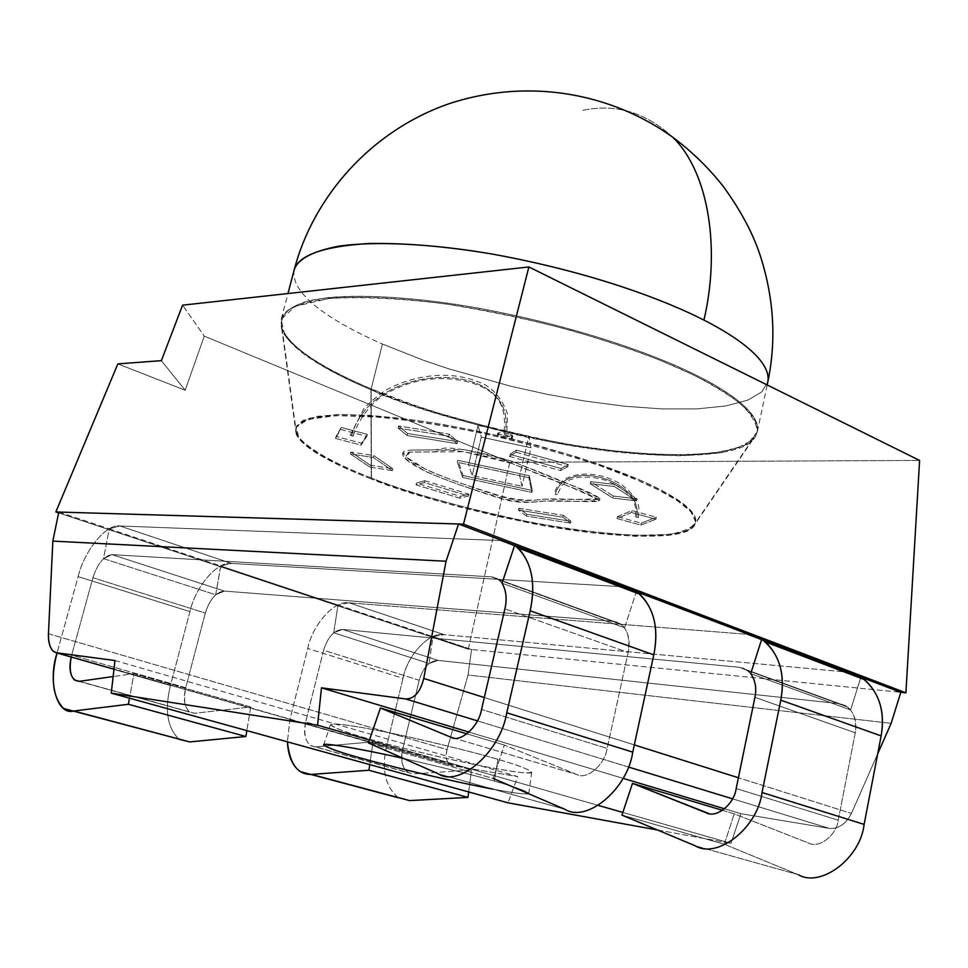 <?xml version="1.0" encoding="UTF-8"?>
<svg xmlns="http://www.w3.org/2000/svg" width="968" height="968" viewBox="0 0 968 968"><rect width="100%" height="100%" fill="white"/><g stroke="black" fill="none" stroke-linecap="round" stroke-linejoin="round"><path stroke-width="0.73" stroke-dasharray="4.84 3.63" d="M371.252 478.954C343.628 468.222 311.914 453.447 298.41 438.105L295.918 427.529L307.8 419.434L336.356 415.611L379.904 417.16C414.776 420.935 450.519 426.646 487.17 434.281C558.258 451.487 608.388 466.806 637.537 480.225L658.676 490.026L677.358 500.698L690.813 511.661L695.69 521.97L688.805 530.331L668.392 535.401L635.274 536.308L592.961 532.957L546.557 526.12L500.904 517.033L459.461 506.966L423.948 496.911L371.252 478.954C403.559 492.567 456.594 507.305 530.343 523.144C603.451 537.7 679.04 541.112 692.277 528.092C706.737 515.242 670.751 494.237 637.537 480.225L600.656 466.007L576.359 457.937L515.279 440.839L479.426 432.623L441.711 425.375L404.2 419.761L369.413 416.361L339.792 415.526L317.238 417.305L302.681 421.419L296.002 427.348L296.256 434.475C304.424 450.689 342.309 467.75 371.252 478.954L370.938 389.741C337.021 375.427 292.203 353.187 281.869 329.701C279.933 322.417 282.293 315.762 288.948 309.748C298.58 304.363 313.281 300.479 333.04 298.108C367.392 296.014 408.435 298.483 456.182 305.501C568.24 323.699 653.376 355.316 692.047 374.338C731.312 392.996 772.101 421.6 752.051 440.851C733.393 460.272 642.595 459.534 557.048 443.187C470.787 425.085 408.75 407.274 370.938 389.741L371.252 478.954M655.893 519.247L631.511 512.52L616.967 518.533L640.828 525.092L655.893 519.247L640.828 525.092L616.967 518.533L631.511 512.52L631.947 510.559L617.403 516.61L616.967 518.533L617.403 516.61L641.252 523.18L640.828 525.092L641.252 523.18L656.316 517.287L655.893 519.247L656.316 517.287L631.947 510.559L631.511 512.52L655.893 519.247M636.593 500.879L614.269 486.481L590.178 483.685L612.853 498.036L636.593 500.879L612.853 498.036L590.178 483.685L614.269 486.481L614.728 484.423L590.637 481.64L590.178 483.685L590.637 481.64L613.301 496.039L612.853 498.036L613.301 496.039L637.041 498.859L636.593 500.879L637.041 498.859L614.728 484.423L614.269 486.481L636.593 500.879M407.044 435.527L457.077 443.683L448.692 436.229L398.114 428.025L407.044 435.527L407.552 433.47L457.586 441.602L457.077 443.683L407.044 435.527L398.114 428.025L398.635 425.956L407.552 433.47L407.044 435.527M424.371 482.572L416.022 484.883L459.788 498.157L468.536 496.015L424.371 482.572L424.819 480.709L416.482 483.044L416.022 484.883L424.371 482.572L468.536 496.015L468.972 494.164L424.819 480.709L424.371 482.572M369.873 467.096L392.391 470.617L373.297 457.453L350.392 453.931L369.873 467.096L350.392 453.931L373.297 457.453L392.391 470.617L392.851 468.73L373.769 455.541L373.297 457.453L373.769 455.541L350.876 452.02L350.392 453.931L350.876 452.02L370.345 465.221L369.873 467.096L370.345 465.221L392.851 468.73L392.391 470.617L369.873 467.096M335.533 438.444L361.064 445.147L366.824 436.35L340.688 429.465L335.533 438.444L340.688 429.465L366.824 436.35L361.064 445.147L367.332 434.342L366.824 436.35L367.332 434.342L341.196 427.457L335.533 438.444L336.029 436.483L361.56 443.187L361.064 445.147L335.533 438.444M511.624 463.345L463.853 451.705L409.815 452.116L405.096 458.566L425.388 471.331C443.404 479.366 465.245 487.219 490.909 494.902C509.555 501.509 527.197 503.566 543.834 501.073C569.365 501.569 587.927 501.388 599.507 500.541C587.189 494.079 568.47 485.839 543.338 475.82L511.624 463.345L559.383 482.742C581.913 490.994 595.284 496.947 599.507 500.601C595.38 503.445 559.431 499.488 539.926 501.351C526.774 503.505 513.246 502.452 499.343 498.169C456.944 484.399 406.778 467.532 402.506 454.343C403.983 450.12 431.147 453.484 440.791 450.81C449.249 447.736 484.774 454.996 511.624 463.345L512.108 461.3L543.81 473.788C568.93 483.831 587.636 492.095 599.954 498.556C588.362 499.428 569.801 499.633 544.282 499.161C527.633 501.678 509.991 499.633 491.357 493.014C465.705 485.331 443.864 477.466 425.859 469.407L405.58 456.606L410.311 450.132L464.35 449.66L512.108 461.3C485.258 452.951 449.733 445.691 441.287 448.789C431.643 451.487 404.467 448.136 402.99 452.371C407.238 465.62 457.404 482.512 499.778 496.294C513.681 500.577 527.209 501.63 540.374 499.44C559.879 497.552 595.828 501.484 599.942 498.629C595.731 494.963 582.361 488.985 559.843 480.733L512.108 461.3L511.624 463.345M562.94 517.202L518.412 510.1L526.423 516.077L570.563 523.156L562.94 517.202L563.376 515.339L518.848 508.26L518.412 510.1L562.94 517.202L570.563 523.156L570.975 521.304L563.376 515.339L562.94 517.202M509.374 456.376L560.581 470.593L567.78 466.661L515.956 452.25L509.374 456.376L509.858 454.307L561.065 468.524L560.581 470.593L509.374 456.376L515.956 452.25L516.452 450.144L509.858 454.307L509.374 456.376M555.305 494.406L557.35 494.6L555.305 494.406C564.743 457.174 644.398 480.164 636.629 517.396L638.457 517.517L636.629 517.396C644.398 480.164 564.743 457.174 555.305 494.406M462.619 477.466L531.819 492.422L528.867 477.708L457.368 462.293L462.619 477.466L457.368 462.293L528.867 477.708L531.819 492.422L532.267 490.498L529.327 475.711L528.867 477.708L529.327 475.711L457.84 460.32L457.368 462.293L457.84 460.32L463.079 475.542L462.619 477.466L463.079 475.542L532.267 490.498L531.819 492.422L462.619 477.466M624.59 627.76L635.988 592.767L624.59 627.76L621.807 624.747L613.724 621.395L617.245 622.134L621.274 624.312L624.59 627.76L502.053 583.208L498.133 579.142L492.373 576.928L112.046 554.64L103.503 558.633L109.239 528.879L119.875 525.963L500.008 540.507L514.831 545.347L500.008 540.507L621.408 586.668L500.008 540.507L119.875 525.963L231.618 563.424L220.692 565.99L215.67 594.763L224.394 591.085L613.724 621.395L224.394 591.085L215.67 594.763L103.503 558.633L112.046 554.64L224.394 591.085L112.046 554.64L491.502 576.843L613.724 621.395L491.502 576.843L499.379 580.135L502.053 583.208L624.59 627.76M636.351 591.666L624.166 586.959L636.351 591.666M178.62 738.971C167.234 727.307 164.512 709.496 170.453 685.538L56.979 653.206L170.453 685.538L189.946 611.619C195.318 586.765 217.727 560.581 231.618 563.424L119.875 525.963C106.528 523.385 84.083 550.877 78.118 576.601L189.946 611.619L78.118 576.601L57.039 652.989L78.118 576.601C84.083 550.877 106.528 523.385 119.875 525.963L231.618 563.424L619.677 586.572L231.618 563.424L619.677 586.572L231.618 563.424L119.875 525.963L109.239 528.879L220.692 565.99L231.618 563.424C217.727 560.581 195.318 586.765 189.946 611.619L170.453 685.538C164.451 709.967 167.331 727.888 179.092 739.298L63.634 708.491M338.001 605.061L432.841 636.641L444.143 634.669L349.17 602.822L338.001 605.061L349.17 602.822L746.485 634.246L761.864 639.364L746.485 634.246L349.17 602.822L444.143 634.669L843.89 671.792L444.143 634.669L432.841 636.641L429.078 663.504L438.02 660.394L839.401 703.663L845.524 705.624L850.618 709.931L860.6 678.132L850.618 709.931L847.678 707.051L839.401 703.663L438.02 660.394L429.078 663.504L333.706 632.782L338.001 605.061L333.706 632.782L342.563 629.43L333.706 632.782L429.078 663.504L432.962 636.654L471.573 649.504L900.809 692.314L468.27 649.177L509.785 462.341L204.272 336.138L185.178 390.225L117.854 363.895L185.178 390.225L161.366 360.653L185.178 390.225L204.272 336.138L182.589 305.162L204.272 336.138L509.785 462.341L919.6 460.441L509.785 462.341L468.27 649.177L58.637 512.883L468.27 649.177L471.573 649.504L468.04 675.011L471.573 649.504L338.001 605.061M750.72 673.619L745.723 669.227L739.625 667.303L342.563 629.43L438.02 660.394L342.563 629.43L739.625 667.303L839.401 703.663L739.625 667.303L747.84 670.667L750.72 673.619L850.618 709.931L750.72 673.619L747.84 670.667L739.625 667.303L743.847 668.319L750.72 673.619M845.645 671.949L746.485 634.246L845.645 671.949L746.485 634.246L349.17 602.822C334.807 599.749 312.507 624.566 307.727 648.5L289.892 719.563L287.411 741.839L289.892 719.563L307.727 648.5C312.507 624.566 334.807 599.749 349.17 602.822L746.485 634.246L761.864 639.364L746.485 634.246L845.645 671.949L855.385 674.273L864.763 679.717M860.915 677.128L848.44 672.324L860.915 677.128M497.988 759.396C477.284 752.971 400.97 733.635 351.59 725.794C308.199 719.575 344.305 732.135 368.832 738.899C390.225 745.251 456.4 762.022 505.853 770.407C552.256 777.824 524.583 766.862 497.988 759.396C516.622 764.659 527.862 768.907 531.698 772.125C533.525 775.235 499.137 770.092 458.118 761.066C416.627 751.688 386.873 744.295 368.832 738.899C347.427 733.042 334.674 728.275 330.572 724.584C330.403 721.886 366.449 727.476 408.46 736.842C450.822 746.558 480.66 754.072 497.988 759.396L494.297 781.103C476.837 775.925 446.563 768.374 403.462 758.44C446.563 768.374 476.837 775.925 494.297 781.103L497.988 759.396M493.111 789.174C517.045 793.603 528.952 794.994 528.806 793.349C524.837 790.42 513.33 786.343 494.297 781.103C524.063 789.101 552.909 800.439 493.111 789.174M469.069 732.11L623.017 778.32L469.069 732.11M724.609 808.8L740.883 813.689L829.382 828.414L732.534 798.818L829.382 828.414L740.883 813.689L724.609 808.8M628.305 766.971L477.393 720.857L628.305 766.971M369.437 740.012L598.393 805.436L369.437 740.012M622.835 812.418L731.021 843.334L740.883 813.689L731.021 843.334L622.835 812.418M657.429 829.975L731.021 843.334L657.429 829.975M114.974 660.527L517.735 776.566L508.031 802.835L517.735 776.566L114.974 660.527M113.982 669.215L452.649 765.736L517.735 776.566L452.649 765.736L113.982 669.215M370.938 389.741C403.741 404.309 454.282 419.822 522.551 436.253C577.545 448.124 630.483 454.645 681.375 455.831L721.668 452.673L747.405 444.264L757.291 431.849C756.431 422.193 750.079 412.235 738.233 401.998C724.548 392.064 709.157 382.844 692.047 374.338L662.173 361.088C637.706 351.36 607.589 341.208 571.822 330.62C532.545 320.118 490.352 311.2 445.232 303.879C400.474 298.35 361.705 296.547 328.926 298.495L294.962 306.396L281.192 319.392L284.556 334.94C301.048 356.672 338.534 376.032 370.938 389.741M48.448 633.75L447.059 749.619C445.365 755.96 446.115 760.812 449.309 764.175L452.649 765.736C446.926 763.958 445.062 758.585 447.059 749.619L468.04 675.011L891.141 723.326L468.04 675.011L447.059 749.619L48.448 633.75M877.673 753.866L851.429 813.423C845.947 823.962 838.59 828.959 829.382 828.414C838.59 828.959 845.947 823.962 851.429 813.423L738.403 777.752L851.429 813.423L877.673 753.866M634.318 744.9L484.303 697.541L634.318 744.9M215.67 594.763L220.813 566.002L338.135 605.073L109.239 528.879L103.503 558.633L215.67 594.763M58.806 512.048L109.36 528.879L58.806 512.048M529.327 475.711L532.267 490.498L463.079 475.542L457.84 460.32L529.327 475.711M522.006 486.335L519.671 475.687L468.633 464.688L472.166 475.566L522.006 486.335L472.166 475.566L468.633 464.688L519.671 475.687L528.891 436.241L478.047 425.388L468.633 464.688L478.047 425.388L481.338 437.137L472.166 475.566L481.338 437.137L531.009 447.773L522.006 486.335L531.009 447.773L528.891 436.241L519.671 475.687L522.006 486.335M478.047 425.388L528.891 436.241L531.009 447.773L481.338 437.137L478.047 425.388M509.797 436.604C504.897 433.785 491.599 434.063 499.851 436.786C504.691 439.569 518.001 439.339 509.797 436.604L512.241 438.444C508.732 439.23 504.594 438.673 499.851 436.786L497.37 434.934C500.892 434.148 505.042 434.705 509.797 436.604L510.245 434.656C505.502 432.756 501.363 432.212 497.83 432.999L500.311 434.862C505.054 436.749 509.18 437.294 512.701 436.507L510.245 434.656L509.797 436.604M367.332 434.342L361.56 443.187L336.029 436.483L341.196 427.457L367.332 434.342M351.505 435.89L353.187 436.011L350.743 435.152L353.187 435.999L351.505 435.89C373.43 357.349 522.514 358.922 504.606 434.898L506.748 435.104L504.606 434.898C522.514 358.922 373.43 357.349 351.505 435.89M373.769 455.541L392.851 468.73L370.345 465.221L350.876 452.02L373.769 455.541M468.536 496.015L459.788 498.157L460.224 496.33L468.972 494.164L468.536 496.015M459.788 498.157L416.022 484.883L416.482 483.044L460.224 496.33L459.788 498.157M416.482 483.044L424.819 480.709L468.972 494.164L460.224 496.33L416.482 483.044M570.563 523.156L526.423 516.077L526.846 514.25L570.975 521.304L570.563 523.156M526.423 516.077L518.412 510.1L518.848 508.26L526.846 514.25L526.423 516.077M518.848 508.26L563.376 515.339L570.975 521.304L526.846 514.25L518.848 508.26M398.114 428.025L448.692 436.229L449.2 434.124L398.635 425.956L398.114 428.025M448.692 436.229L457.077 443.683L457.586 441.602L449.2 434.124L448.692 436.229M457.586 441.602L407.552 433.47L398.635 425.956L449.2 434.124L457.586 441.602M515.956 452.25L567.78 466.661L568.264 464.567L516.452 450.144L515.956 452.25M567.78 466.661L560.581 470.593L561.065 468.524L568.264 464.567L567.78 466.661M561.065 468.524L509.858 454.307L516.452 450.144L568.264 464.567L561.065 468.524M590.637 481.64L614.728 484.423L637.041 498.859L613.301 496.039L590.637 481.64M617.403 516.61L631.947 510.559L656.316 517.287L641.252 523.18L617.403 516.61M510.245 434.656C518.461 437.403 505.139 437.645 500.311 434.862C492.059 432.127 505.356 431.837 510.245 434.656M453.302 737.931L576.613 774.424L504.389 745.07L493.123 778.453L368.421 742.964L493.123 778.453L504.389 745.07L576.613 774.424C586.499 780.426 604.758 765.035 607.142 748.433L628.159 652.468C630.628 634.585 625.824 624.227 613.724 621.395L224.394 591.085C216.118 591.968 209.753 599.289 205.313 613.046L185.735 687.728C182.746 703.627 185.711 712.133 194.616 713.283L250.724 706.942L133.971 673.619L129.482 698.182L133.971 673.619L113.135 676.559L133.971 673.619L250.724 706.942L194.616 713.283L79.461 681.315L189.619 712.061C184.331 706.906 183.037 698.799 185.735 687.728L71.668 655.142L71.196 657.018L71.668 655.142L185.735 687.728L205.313 613.046L92.916 577.714L71.668 655.142L92.916 577.714L205.313 613.046C209.753 599.289 216.118 591.968 224.394 591.085L112.046 554.64C104.012 555.741 97.635 563.436 92.916 577.714C97.635 563.436 104.012 555.741 112.046 554.64L224.394 591.085L613.724 621.395L491.502 576.843L112.046 554.64L491.502 576.843L621.807 624.747C628.426 631.547 630.543 640.792 628.159 652.468L504.909 608.872L628.159 652.468L607.142 748.433L481.544 709.435L607.142 748.433C604.758 765.035 586.499 780.426 576.613 774.424L450.713 737.156M119.875 525.963L500.008 540.507L621.408 586.668L500.008 540.507L514.831 545.347L500.008 540.507L119.875 525.963M640.066 594.316C634.185 589.5 627.954 586.959 621.408 586.668M502.053 583.208L499.379 580.135L491.502 576.843L497.165 578.537L502.053 583.208M438.262 773.795L564.973 809.308L438.262 773.795M250.724 706.942L246.84 730.622L250.724 706.942M624.166 586.959L636.545 591.678M504.389 745.07L466.963 733.877L504.389 745.07M724.306 844.229L621.952 815.104L724.306 844.229L734.228 813.834L724.306 844.229L798.394 874.733L724.306 844.229M722.564 810.337L734.228 813.834L808.619 843.092C818.855 848.9 836.558 835.348 838.227 820.211L855.264 732.8C856.995 716.441 851.707 706.725 839.401 703.663L438.02 660.394C429.393 660.89 423.113 667.521 419.18 680.274L402.579 749.68C400.292 764.49 403.85 772.573 413.227 773.94L471.489 769.959L373.043 741.863L369.752 764.611L373.043 741.863L315.604 746.848C306.408 745.578 303.105 737.289 305.682 722.007L323.59 650.23C327.753 637.017 334.081 630.083 342.563 629.43L739.625 667.303L847.678 707.051C854.635 713.561 857.164 722.14 855.264 732.8L838.227 820.211C836.558 835.348 818.855 848.9 808.619 843.092L734.228 813.834L722.564 810.337M468.657 791.957L471.489 769.959L468.657 791.957M397.824 797.463C385.276 786.161 381.477 769.366 386.426 747.066L402.99 678.326C407.322 655.154 429.465 631.414 444.143 634.669L843.89 671.792L444.143 634.669L349.17 602.822L444.143 634.669C429.465 631.414 407.322 655.154 402.99 678.326L307.727 648.5L402.99 678.326L386.426 747.066L289.892 719.563L386.426 747.066C381.428 769.802 385.397 786.706 398.332 797.789L300.419 771.665M848.44 672.324L861.121 677.14M708.818 813.556L706.12 812.757M798.394 874.733L695.278 845.826L798.394 874.733M736.188 788.521L838.227 820.211L736.188 788.521M754.931 697.311L855.264 732.8L754.931 697.311M739.625 667.303L342.563 629.43L438.02 660.394L839.401 703.663L739.625 667.303M342.563 629.43C334.081 630.083 327.753 637.017 323.59 650.23L419.18 680.274C423.113 667.521 429.393 660.89 438.02 660.394L342.563 629.43M323.59 650.23L305.682 722.007L402.579 749.68L419.18 680.274L323.59 650.23M305.682 722.007C303.25 732.631 304.823 740.496 310.425 745.578L407.927 772.633C402.119 767.612 400.341 759.965 402.579 749.68L305.682 722.007M315.604 746.848L373.043 741.863L471.489 769.959L413.227 773.94L315.604 746.848M371.482 478.035C342.551 466.83 304.678 449.757 296.51 433.507L296.256 426.368L302.923 420.427L317.492 416.288L340.034 414.486L369.643 415.308L404.442 418.696L441.952 424.299L479.668 431.546L515.52 439.762L576.601 456.86L600.898 464.942L637.779 479.172C670.981 493.196 706.967 514.238 692.483 527.112C679.209 540.18 603.621 536.792 530.537 522.236C456.799 506.397 403.777 491.671 371.482 478.035L371.155 388.858C408.956 406.403 470.98 424.226 557.229 442.315C642.764 458.651 733.55 459.364 752.245 439.896C772.319 420.608 731.542 391.955 692.277 373.285C653.606 354.24 568.482 322.61 456.412 304.436C394.303 295.022 337.094 293.715 306.372 301.471C285.693 307.945 278.675 317.794 282.124 328.769C292.457 352.291 337.251 374.531 371.155 388.858L371.482 478.035C399.469 489.409 442.691 502.114 501.121 516.138C548.166 526.447 592.961 532.86 635.48 535.377L668.598 534.457C684.739 531.674 693.838 527.185 695.907 520.978C694.322 507.607 666.589 491.587 637.779 479.172C615.696 469.48 582.228 458.227 537.361 445.401C504.921 436.943 470.109 429.405 432.938 422.798C396.033 417.377 363.932 414.631 336.622 414.582L308.066 418.43L296.172 426.549L298.664 437.137C312.144 452.516 343.858 467.302 371.482 478.035M371.155 388.858C332.992 372.801 277.356 344.705 281.313 318.883C284.544 309.107 299.124 302.125 325.066 297.95C362.54 293.667 420.1 297.854 477.805 308.005C580.861 327.075 655.517 355.341 692.277 373.285C726.097 389.559 760.86 412.441 757.387 431.425L751.531 440.525L737.664 447.809L715.8 452.709L686.796 454.851L652.275 454.161L614.341 450.87L575.186 445.413L536.756 438.359L500.529 430.264L437.972 412.985L412.223 404.503L371.155 388.858L382.421 344.039L423.161 360.156L448.741 368.832L510.959 386.268L547.029 394.279L585.325 401.115L624.384 406.197L662.269 408.944L696.779 408.919L725.831 405.955L747.792 400.147L761.792 391.919L767.83 381.888L761.792 391.919L747.792 400.147L725.831 405.955L696.779 408.919L662.269 408.944L624.384 406.197L585.325 401.115L547.029 394.279L510.959 386.268L448.741 368.832L423.161 360.156L382.421 344.039L371.155 388.858M294.163 269.915C289.577 298.059 344.584 327.402 382.421 344.039C344.584 327.402 289.577 298.059 294.163 269.915M672.893 137.323C645.475 112.131 615.152 103.201 581.913 110.533C615.152 103.201 645.475 112.131 672.893 137.323M621.807 624.747L499.379 580.135L621.807 624.747M847.678 707.051L747.84 670.667L847.678 707.051M402.99 452.371L402.506 454.343M599.942 498.629L599.507 500.601M531.698 772.125L528.806 793.349M330.572 724.584L323.651 744.852M692.277 528.092L752.051 440.851M296.256 434.475L281.869 329.701M53.833 651.766L450.096 764.756M497.83 432.999L497.37 434.934M512.701 436.507L512.241 438.444M350.15 435.237L364.186 408.097C374.616 397.981 383.086 391.326 389.62 388.144C405.096 380.484 421.382 376.225 438.48 375.366C455.674 374.676 471.416 377.944 485.718 385.167C495.87 391.568 503.154 401.224 507.547 414.11L506.748 435.104M353.187 435.999C360.665 413.094 377.665 398.489 384.018 395.017C396.323 387.49 409.597 382.469 423.875 379.964C453.024 375.378 482.778 383.11 494.212 395.283C502.949 403.341 506.143 416.385 503.784 434.402M635.504 516.864L635.843 508.624L634.33 503.191L631.088 497.455L625.497 491.369L616.047 484.811L605.121 480.067L591.69 477.127L578.598 477.272L570.696 479.378L565.59 482.124L561.682 485.694L557.35 494.6M638.457 517.517C638.033 511.128 644.543 502.84 621.359 484.496C597.038 468.96 559.637 469.855 554.386 493.922M189.619 712.061L78.989 681.375M310.425 745.578L407.927 772.633M296.51 433.507L282.124 328.769M692.483 527.112L752.245 439.896M281.313 318.883L287.968 293.534M757.387 431.425L767.188 384.974"/><path stroke-width="1.45" d="M635.988 592.767L636.351 591.666L635.988 592.767M624.166 586.959L621.408 586.668M514.637 545.335L502.053 583.208L514.637 545.335L458.554 523.99L58.806 512.048L52.841 541.112L48.448 633.75C48.376 644.761 50.977 651.089 56.265 652.759L113.982 669.215L56.265 652.759L53.071 651.149C49.695 647.35 48.146 641.554 48.448 633.75L52.841 541.112L446.066 561.234L52.841 541.112L58.806 512.048L463.49 524.148L905.903 692.822L919.6 460.441L528.879 266.962L919.6 460.441L905.903 692.822L900.809 692.314L891.141 723.326L877.673 753.866L891.141 723.326L900.809 692.314L861.351 677.298L900.809 692.314L905.903 692.822L463.49 524.148L528.879 266.962L463.49 524.148L458.554 523.99L446.066 561.234L458.554 523.99L514.637 545.335M636.545 591.678L514.831 545.347L636.545 591.678C653.436 605.569 659.196 626.623 653.799 654.864C658.942 629.394 654.356 609.211 640.066 594.316L518.231 548.021C531.952 563.182 535.945 584.103 530.198 610.784L653.799 654.864L530.198 610.784L506.76 712.775L632.757 752.124L653.799 654.864L632.757 752.124L506.76 712.775C500.613 751.725 459.11 787.891 438.262 773.795L368.421 742.964L438.262 773.795C459.11 787.891 500.613 751.725 506.76 712.775L530.198 610.784C536.272 581.211 531.154 559.407 514.831 545.347L518.231 548.021M761.659 639.352L750.72 673.619L761.659 639.352L636.775 591.823L761.659 639.352M845.645 671.949L848.44 672.324M860.6 678.132L860.915 677.128L860.6 678.132M861.121 677.14L761.864 639.364L861.121 677.14C878.69 690.595 885.357 710.185 881.134 735.91L864.121 824.397C860.479 858.253 820.755 888.043 798.394 874.733C820.755 888.043 860.479 858.253 864.121 824.397L762.034 792.514L780.777 700.13C785.496 673.292 779.192 653.037 761.864 639.364L765.458 641.978C780.208 656.534 785.302 675.918 780.777 700.13L762.034 792.514C757.738 827.846 717.349 859.402 695.278 845.826C717.349 859.402 757.738 827.846 762.034 792.514L864.121 824.397L881.134 735.91L780.777 700.13L881.134 735.91C885.224 712.714 879.767 693.983 864.763 679.717L765.458 641.978M403.462 758.44C360.423 748.7 322.755 742.359 323.651 744.852C327.983 748.203 341.075 752.801 362.927 758.646C383.582 764.514 442.098 779.397 493.111 789.174C442.098 779.397 383.582 764.514 362.927 758.646C341.68 752.947 328.575 748.373 323.614 744.949C322.344 742.335 359.6 748.542 403.462 758.44M405.689 698.957L321.473 687.825L469.069 732.11L321.473 687.825L317.564 725.189L369.437 740.012L317.564 725.189L111.247 693.136L508.031 802.835L657.429 829.975L508.031 802.835L111.247 693.136L114.974 660.527L56.265 652.759L114.974 660.527L111.247 693.136L317.564 725.189L321.473 687.825L405.689 698.957L477.393 720.857L405.689 698.957C414.364 698.896 420.378 692.06 423.754 678.435C420.378 692.06 414.364 698.896 405.689 698.957M623.017 778.32L724.609 808.8L623.017 778.32M732.534 798.818L628.305 766.971L732.534 798.818M598.393 805.436L622.835 812.418L598.393 805.436M117.854 363.895L161.366 360.653L182.589 305.162L528.879 266.962L182.589 305.162L161.366 360.653L117.854 363.895L55.854 511.963L117.854 363.895M738.403 777.752L634.318 744.9L738.403 777.752M484.303 697.541L423.754 678.435L446.066 561.234L423.754 678.435L484.303 697.541M58.637 512.883L55.854 511.963L58.806 512.048L55.854 511.963L58.637 512.883M245.872 736.503L128.369 704.28L73.786 710.996L189.68 741.924L245.872 736.503L189.68 741.924L63.634 708.491C52.635 696.948 50.421 678.52 56.979 653.206L56.979 653.206C47.517 681.448 57.015 715.945 73.786 710.996L128.369 704.28L129.482 698.182L128.369 704.28L245.872 736.503L246.84 730.622L245.872 736.503M79.461 681.315L113.135 676.559L79.461 681.315C71.342 680.758 68.583 672.651 71.196 657.018C68.849 667.835 70.011 675.555 74.669 680.165L79.461 681.315M179.092 739.298L189.68 741.924L178.62 738.971M504.909 608.872C507.196 599.047 506.24 590.492 502.053 583.208C506.24 590.492 507.196 599.047 504.909 608.872L481.544 709.435L504.909 608.872M564.973 809.308C586.511 823.175 627.554 789.307 632.757 752.124C627.554 789.307 586.511 823.175 564.973 809.308L493.123 778.453L564.973 809.308M450.713 737.156L380.424 707.983L466.963 733.877L380.424 707.983L450.713 737.156C460.296 743.242 478.749 726.811 481.544 709.435C478.749 726.811 460.296 743.242 450.713 737.156L453.302 737.931M380.424 707.983L368.421 742.964L380.424 707.983M706.12 812.757C716.235 818.662 734.216 804.299 736.188 788.521L754.931 697.311C756.77 688.381 755.367 680.492 750.72 673.619C755.367 680.492 756.77 688.381 754.931 697.311L736.188 788.521C734.216 804.299 716.235 818.662 706.12 812.757L632.467 783.39L621.952 815.104L632.467 783.39L722.564 810.337L632.467 783.39L708.818 813.556M398.332 797.789L300.419 771.665C292.53 766.22 288.198 756.286 287.411 741.839C289.686 763.897 297.672 774.751 311.381 774.4L368.929 770.25L369.752 764.611L368.929 770.25L467.955 797.414L468.657 791.957L467.955 797.414L409.561 800.596L397.824 797.463M621.952 815.104L695.278 845.826L621.952 815.104M467.955 797.414L368.929 770.25L311.381 774.4L409.561 800.596L467.955 797.414M287.968 293.534L294.163 269.915C313.293 196.782 370.853 130.91 448.995 103.733C530.803 76.847 613.313 94.38 672.893 137.323C691.963 151.601 708.794 168.021 723.399 186.594C741.004 210.867 753.37 234.135 760.497 256.399C773.989 298.616 776.433 340.446 767.83 381.888C771.665 361.161 737.374 337.033 703.918 320.093C667.533 301.387 593.529 272.31 490.921 253.834C446.72 246.453 406.233 242.992 369.449 243.476C323.639 246.296 298.543 255.116 294.163 269.915C297.624 259.218 312.386 251.317 338.437 246.211C376.02 240.754 433.47 244.057 490.921 253.834C593.529 272.31 667.533 301.387 703.918 320.093C720.156 251.136 709.883 173.611 672.893 137.323C709.883 173.611 720.156 251.136 703.918 320.093C737.374 337.033 771.665 361.161 767.83 381.888L767.188 384.974M78.989 681.375L74.669 680.165"/></g></svg>

